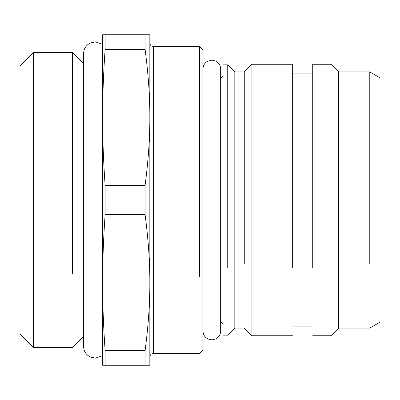 <?xml version="1.0" encoding="UTF-8"?>
<svg xmlns="http://www.w3.org/2000/svg" width="400" height="400" viewBox="0 0 400 400"><rect width="100%" height="100%" fill="white"/><g stroke="black" fill="none" stroke-linecap="round" stroke-linejoin="round"><path stroke-width="0.6" d="M83.57 336.465L83.15 336.885L83.15 63.115L72.495 52.46L33.575 52.46L33.575 347.54L20 333.965L20 66.035L33.575 52.46M338.69 71.935L338.69 328.065L369.78 328.065L380 322.165L380 77.835L369.78 71.935L338.69 71.935L331.015 64.26L312.72 64.26L312.72 267.87M105.11 49.38C103.4 74.28 102.57 96.95 102.625 117.375C102.57 137.805 103.4 160.47 105.11 185.375L105.11 214.625C103.4 239.53 102.57 262.195 102.625 282.625C102.57 303.05 103.4 325.715 105.11 350.62L105.11 365.245L102.625 365.245L102.625 34.755L105.11 34.755L105.11 49.38L145.09 49.38L145.09 34.755L105.11 34.755M145.09 365.245L145.09 350.62C148.355 325.72 149.935 303.055 149.835 282.625L149.835 365.245L105.11 365.245M145.09 350.62L105.11 350.62M145.09 214.625L145.09 185.375C148.355 160.475 149.935 137.81 149.835 117.375L149.835 282.625C149.935 262.195 148.355 239.525 145.09 214.625L105.11 214.625M145.09 185.375L105.11 185.375M145.09 34.755L149.835 34.755L149.835 117.375C149.935 96.945 148.355 74.28 145.09 49.38M199.41 276.72L199.41 46.555L153.375 46.555C151.245 46.365 150.065 45.185 149.835 43.015M153.375 46.555L153.375 353.445L199.41 353.445L202.95 349.9L202.95 50.1L199.41 46.555M223.015 267.575L223.015 64.85L227.74 64.85L227.74 267.575M244.26 264.035L244.26 71.935L251.935 64.26L251.935 335.74L244.26 328.065L234.82 328.065L234.82 71.935L227.74 64.85M292.655 267.87L292.655 64.26L251.935 64.26M331.015 267.87L331.015 64.26M369.78 264.035L369.78 71.935M72.495 273.77L72.495 52.46M33.575 347.54L72.495 347.54L83.15 336.885L83.15 63.115L83.57 63.535M220.655 77.835L220.89 261.09M202.95 68.985C203.05 65.765 204.435 63.26 207.12 61.47L211.805 60.13L215.7 61.035C218.86 62.74 220.515 65.39 220.655 68.985L220.655 331.015C220.515 334.61 218.86 337.26 215.7 338.965L211.805 339.87L207.97 338.995C204.77 337.3 203.095 334.64 202.95 331.015M102.625 355.675L95.375 358.165L90.35 357.04C86.03 354.79 83.77 351.23 83.57 346.36L83.57 53.64C83.76 48.85 85.96 45.315 90.18 43.04L95.375 41.835L102.625 44.325M153.375 353.445C151.245 353.635 150.065 354.815 149.835 356.985M234.82 328.065L227.74 335.15L223.015 335.15M244.26 71.935L234.82 71.935M292.655 335.74L251.935 335.74M312.72 326.885L292.655 326.885M312.72 73.115L292.655 73.115M338.69 328.065L331.015 335.74L312.72 335.74M220.655 322.165L222.395 322.93L223.015 324.525M220.89 77.825L222.395 77.07L223.015 75.475"/></g></svg>
